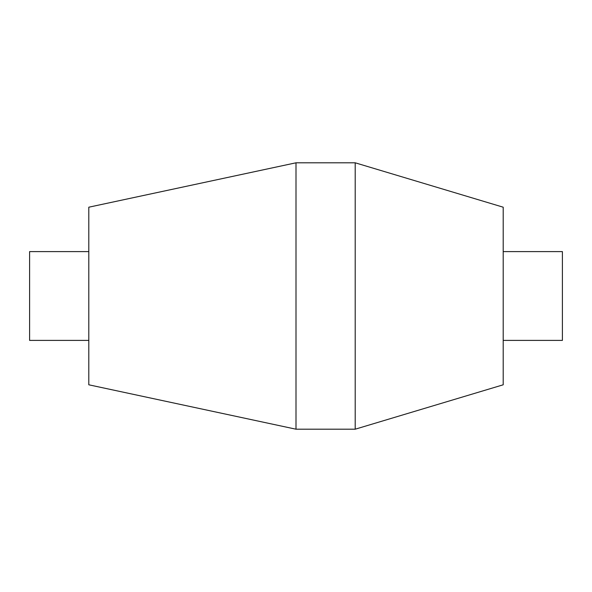 <?xml version="1.0" encoding="UTF-8"?>
<svg xmlns="http://www.w3.org/2000/svg" width="592" height="592" viewBox="0 0 592 592"><rect width="100%" height="100%" fill="white"/><g stroke="black" fill="none" stroke-linecap="round" stroke-linejoin="round"><path stroke-width="0.89" d="M88.8 340.4L29.6 340.4L29.6 251.6L88.8 251.6M296 162.8L296 429.2L88.8 384.8L88.8 207.2L296 162.8L355.2 162.8L503.2 207.2L503.2 384.8L355.2 429.2L355.2 162.8M503.2 251.6L562.4 251.6L562.4 340.4L503.2 340.4M296 429.2L355.2 429.2"/></g></svg>
